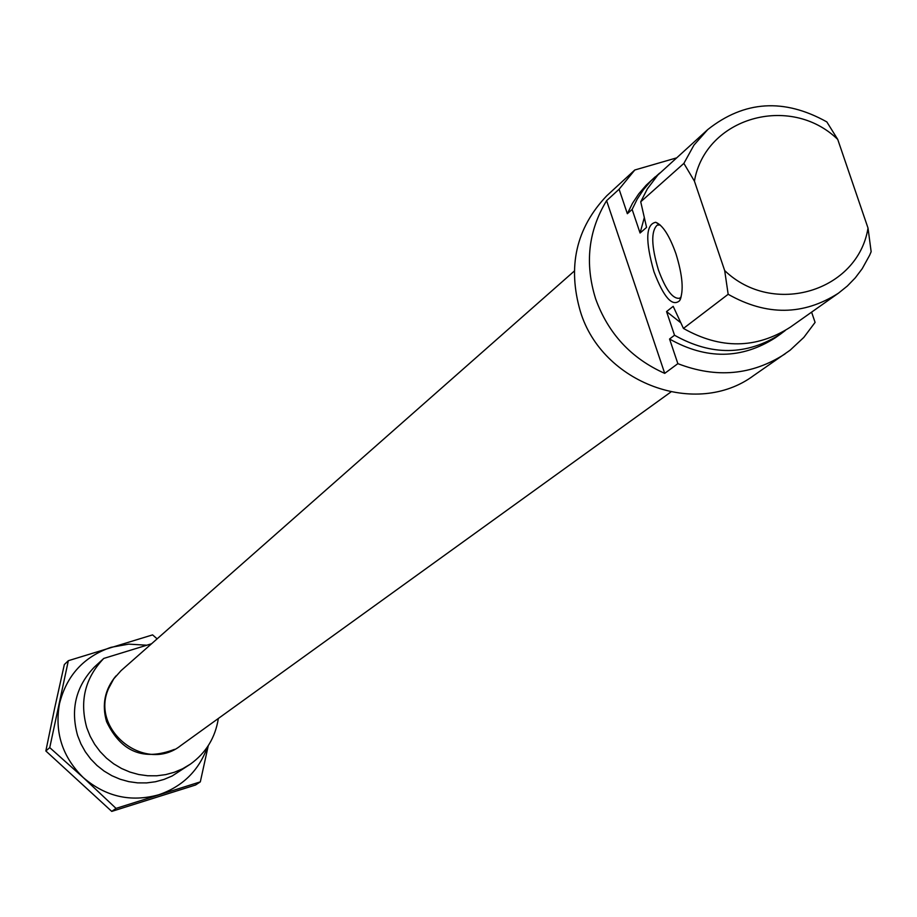 <?xml version="1.0" encoding="UTF-8"?>
<svg xmlns="http://www.w3.org/2000/svg" width="917" height="917" viewBox="0 0 917 917"><rect width="100%" height="100%" fill="white"/><g stroke="black" fill="none" stroke-linecap="round" stroke-linejoin="round"><path stroke-width="1.38" d="M675.898 253.608C682.695 275.593 683.944 291.285 679.646 300.673C672.31 307.092 663.748 297.44 653.959 271.719C645.167 240.77 645.751 224.287 655.712 222.281C662.682 225.066 669.41 235.509 675.898 253.608M660.171 224.974L657.225 225.112C650.898 231.107 651.299 246.031 658.406 269.885C665.696 289.715 672.746 299.171 679.554 298.254L681.159 297.039M811.602 312.135L815.087 322.394L803.831 337.399L790.145 350.179L753.636 375.58C696.473 418.06 602.125 383.535 580.392 311.528C567.325 266.629 576.094 228.069 606.71 195.825L634.805 169.989L619.101 189.223L627.343 213.707L632.134 209.443L640.077 233.01L646.565 227.393L640.731 201.797L683.876 163.386L693.974 145.081L707.752 129.572C744.34 100.618 784.035 98.062 826.836 121.915L837.737 139.418C790.213 93.305 705.391 117.502 694.421 181.153L683.876 163.386M664.722 373.368L606.596 200.674C588.301 230.797 584.633 263.477 595.591 298.713C608.131 333.513 631.171 358.398 664.722 373.368L677.858 363.648C716.315 378.503 752.066 375.236 785.112 353.87M606.596 200.674L619.101 189.223M728.167 294.288L724.682 270.572C772.974 317.099 857.842 291.434 868.021 228.081L871.15 251.705L869.637 255.258L862.209 268.692L855.286 277.84L847.319 286.047L838.402 293.211C803.281 315.62 766.532 315.975 728.167 294.288L683.44 328.424L673.193 306.347L666.556 311.574L674.522 335.232L669.559 339.015L677.858 363.648M838.402 293.211L790.236 327.231C756.17 348.964 720.567 349.366 683.44 328.424M640.731 201.797L647.356 188.879L657.787 175.078L707.752 129.572M868.021 228.081L837.737 139.418M724.682 270.572L694.421 181.153M674.522 335.232C711.409 356.014 746.782 355.613 780.631 334.006L785.307 330.464M669.559 339.015C706.308 359.728 741.544 359.315 775.289 337.788L780.631 334.006M659.667 173.095L651.047 180.832L643.585 189.498L637.246 199.081L632.134 209.443M655.174 176.878L646.198 185.188L638.759 193.831L632.443 203.391L627.343 213.707M676.15 158.011L634.805 169.989M644.273 217.73L640.077 233.01M666.556 311.574L680.712 322.727M115.932 675.955C104.813 689.366 101.684 704.6 106.567 721.645C121.044 752.009 143.694 761.248 174.539 749.349M190.289 764.205L172.155 775.977L163.994 779.427L155.431 781.754L146.605 782.912L137.676 782.877L128.816 781.651L120.161 779.244L111.885 775.713L104.137 771.105L97.042 765.523L90.737 759.047L85.338 751.802L80.937 743.916L77.601 735.526C70.3 709.265 75.882 686.455 94.371 667.072L103.759 658.429C85.04 678.053 79.389 701.173 86.794 727.777L90.175 736.271L94.634 744.26L100.113 751.596L106.498 758.164L113.685 763.827L121.537 768.492L129.927 772.068L138.685 774.51L147.66 775.759L156.704 775.793L165.645 774.624L174.322 772.274L182.586 768.778L190.289 764.205C205.981 752.937 215.323 737.692 218.338 718.481M103.759 658.429L151.569 643.757M670.82 392.052L180.855 745.521C145.482 773.868 89.855 730.092 108.561 688.529L113.765 678.821L121.067 670.636L574.26 271.111M146.846 645.213L128.781 644.135L111.026 647.322C83.768 656.721 66.597 675.497 59.502 703.671C54.412 732.351 62.367 757.006 83.367 777.662C105.742 796.781 130.879 802.478 158.779 794.752C182.655 786.545 198.886 770.567 207.494 746.839M200.319 781.869L195.55 785.009L111.748 811.396L45.85 750.977L54.676 708.084L64.339 664.55L68.339 660.698L49.747 747.619L83.367 777.662L116.035 808.393L200.319 781.869L208.262 745.67M157.128 638.851L152.577 634.885L68.339 660.698M116.035 808.393L111.748 811.396M49.747 747.619L45.85 750.977M680.723 298.426L679.646 300.673M658.234 224.814L657.225 225.112M660.045 224.94L655.712 222.281"/></g></svg>
